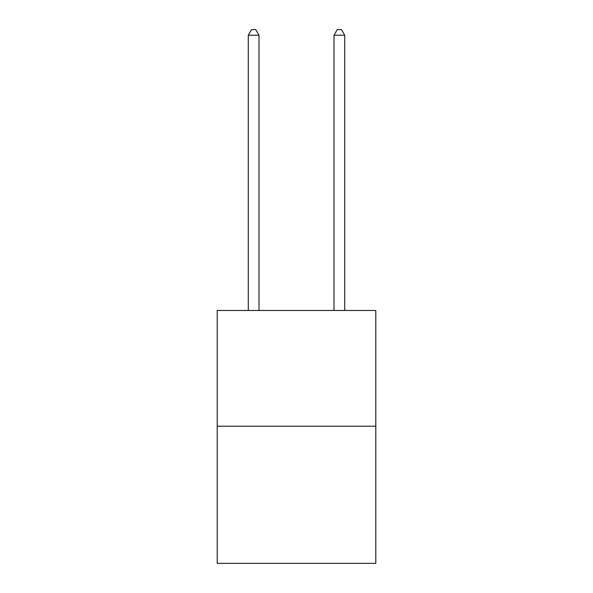 <?xml version="1.0" encoding="UTF-8"?>
<svg xmlns="http://www.w3.org/2000/svg" width="593" height="593" viewBox="0 0 593 593"><rect width="100%" height="100%" fill="white"/><g stroke="black" fill="none" stroke-linecap="round" stroke-linejoin="round"><path stroke-width="0.89" d="M375.792 426.197L375.792 310.473L217.208 310.473L217.208 563.35L375.792 563.35L375.792 426.197L217.208 426.197M259 310.473L259 35.224L248.282 35.224L248.282 310.473M248.282 35.224L251.499 29.65L255.783 29.65L259 35.224M344.718 310.473L344.718 35.224L334 35.224L334 310.473M334 35.224L337.217 29.65L341.501 29.65L344.718 35.224"/></g></svg>
